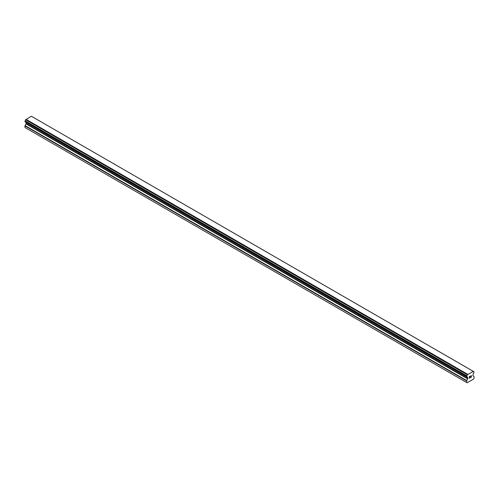 <?xml version="1.0" encoding="UTF-8"?>
<svg xmlns="http://www.w3.org/2000/svg" width="499" height="499" viewBox="0 0 499 499"><rect width="100%" height="100%" fill="white"/><g stroke="black" fill="none" stroke-linecap="round" stroke-linejoin="round"><path stroke-width="0.75" d="M469.397 376.701L469.397 377.344L469.391 376.701L470.108 376.29L469.397 376.701M469.397 377.344L469.784 377.119M469.784 377.225L469.397 377.45L469.784 377.225M469.397 377.45L469.397 378.092L469.391 377.45M469.397 378.092L470.108 377.681M469.303 378.248L470.108 377.787L469.303 378.254L469.303 376.645L470.108 376.184M470.663 376.265L471.405 375.585M471.212 376.471L470.775 377.294L471.206 376.471M470.775 377.294L471.536 376.857M470.582 377.512L471.536 376.957L470.582 377.512L471.38 375.909L470.819 375.947L471.312 375.66M473.95 371.73L473.869 371.73A1.092 0.63 -60 0 1 473.495 371.711A1.092 0.63 -60 0 1 473.283 371.375L467.401 374.768A1.092 0.63 -60 0 1 466.815 375.803L466.634 376.67L467.407 377.157L466.808 376.807A1.092 0.63 -60 0 1 467.189 376.826A1.092 0.63 -60 0 1 467.395 377.144L467.788 378.585L466.634 380.899L466.634 382.515L467.126 382.795L469.665 381.336L473.557 379.084L474.05 378.23L474.05 376.62L472.896 375.635L473.289 373.745A1.092 0.63 -60 0 1 473.875 372.728L473.95 371.73L32.229 116.722M26.079 122.392L26.01 123.895L24.95 125.898L24.95 127.507L467.126 382.795M25.044 121.8L466.733 376.801L25.044 121.8M473.021 371.206L31.331 116.205L25.717 119.76A1.092 0.63 -60 0 1 25.131 120.802L25 121.768L466.684 376.776M473.869 371.73L473.283 371.393M467.669 374.294L25.979 119.292M467.426 374.712L25.742 119.71M467.401 374.768L25.717 119.76M466.815 375.803L25.131 120.802M466.733 375.897L25.05 120.895M466.634 382.515L24.95 127.507M466.684 375.99L25 120.983M466.634 376.146L24.95 121.145M466.634 376.67L24.95 121.662M467.788 377.537L26.104 122.529M467.788 378.585L26.104 123.577M467.694 378.897L26.01 123.895M466.727 380.587L25.044 125.58M466.634 380.899L24.95 125.898M467.432 377.182L466.79 376.814"/></g></svg>
